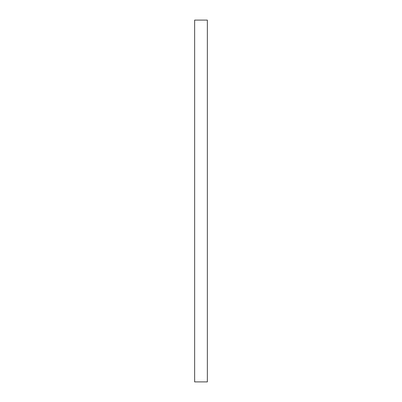 <?xml version="1.0" encoding="UTF-8"?>
<svg xmlns="http://www.w3.org/2000/svg" width="402" height="402" viewBox="0 0 402 402"><rect width="100%" height="100%" fill="white"/><g stroke="black" fill="none" stroke-linecap="round" stroke-linejoin="round"><path stroke-width="0.6" d="M207.357 20.1L194.643 20.1L194.643 381.9L207.357 381.9L207.357 20.1"/></g></svg>
